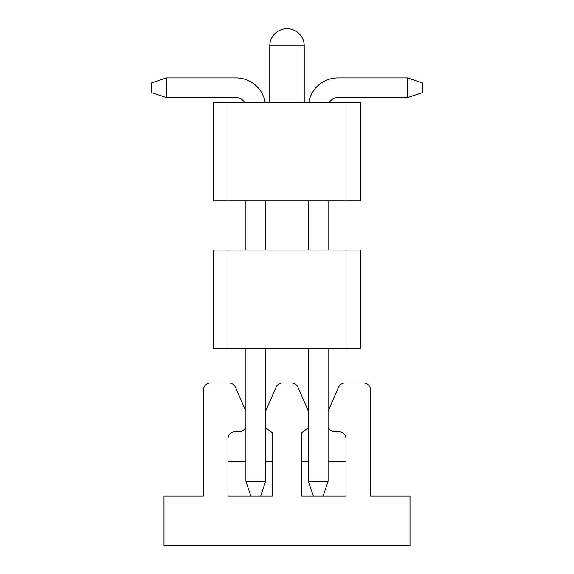 <?xml version="1.0" encoding="UTF-8"?>
<svg xmlns="http://www.w3.org/2000/svg" width="574" height="574" viewBox="0 0 574 574"><rect width="100%" height="100%" fill="white"/><g stroke="black" fill="none" stroke-linecap="round" stroke-linejoin="round"><path stroke-width="0.86" d="M213.198 250.099L360.802 250.099L360.802 348.497L213.198 348.497L213.198 250.099M227.957 348.497L227.957 250.099M346.043 250.099L346.043 348.497M360.802 200.9L213.198 200.9L213.198 102.502L360.802 102.502L360.802 200.9M346.043 102.502L346.043 200.9M227.957 200.9L227.957 102.502M265.597 348.497L265.597 481.342L260.675 496.101L272.241 496.101L272.241 432.631L265.597 427.709M272.241 461.661L265.597 461.661M245.916 461.661L227.957 461.661M245.916 426.92A7.383 7.383 0 0 1 239.028 431.648L235.34 431.648A7.383 7.383 0 0 0 227.957 439.031L227.957 496.101L250.838 496.101L245.916 481.342L265.597 481.342M308.403 412.763A7.383 7.383 0 0 0 307.793 409.822L298.028 387.378A7.383 7.383 0 0 0 291.262 382.937L282.738 382.937A7.383 7.383 0 0 0 275.972 387.378L266.207 409.822A7.383 7.383 0 0 0 265.597 412.763M245.916 411.242A7.383 7.383 0 0 0 245.801 410.955L235.548 387.378A7.383 7.383 0 0 0 228.782 382.937L210.737 382.937A7.383 7.383 0 0 0 203.361 390.32L203.361 496.101L163.999 496.101L163.999 545.3L410.001 545.3L410.001 496.101L370.639 496.101L370.639 390.32A7.383 7.383 0 0 0 363.263 382.937L345.218 382.937A7.383 7.383 0 0 0 338.452 387.378L328.199 410.955A7.383 7.383 0 0 0 328.084 411.242M328.084 426.92A7.383 7.383 0 0 0 334.972 431.648L338.66 431.648A7.383 7.383 0 0 1 346.043 439.031L346.043 496.101L301.759 496.101L301.759 432.631L308.403 427.709M346.043 461.661L328.084 461.661M328.084 348.497L328.084 481.342L308.403 481.342L308.403 348.497L308.403 461.661L301.759 461.661M328.084 481.342L323.162 496.101M308.403 481.342L308.403 348.497L308.403 481.342L308.403 348.497L308.403 481.342L308.403 348.497L308.403 481.342L313.325 496.101M308.403 250.099L308.403 200.9L308.403 250.099M328.084 200.9L328.084 250.099M337.921 97.58A9.837 9.837 0 0 0 329.397 102.502A9.837 9.837 0 0 1 337.921 97.58A9.837 9.837 0 0 0 329.397 102.502A9.837 9.837 0 0 1 337.921 97.58A9.837 9.837 0 0 0 329.397 102.502A9.837 9.837 0 0 1 337.921 97.58A9.837 9.837 0 0 0 329.397 102.502A9.837 9.837 0 0 1 337.921 97.58A9.837 9.837 0 0 0 329.397 102.502A9.837 9.837 0 0 1 337.921 97.58L407.54 97.58L407.54 77.899L337.921 77.899A29.518 29.518 0 0 0 308.812 102.502M337.921 77.899L407.54 77.899L337.921 77.899L407.54 77.899L337.921 77.899L407.54 77.899L337.921 77.899L407.54 77.899L337.921 77.899L407.54 77.899L422.299 82.821L422.299 92.658L407.54 97.58M308.403 461.661L308.403 348.497L308.403 461.661M260.675 496.101L250.838 496.101M265.597 200.9L265.597 250.099M265.188 102.502A29.518 29.518 0 0 0 236.079 77.899L166.46 77.899L166.46 97.58L236.079 97.58A9.837 9.837 0 0 1 244.603 102.502A9.837 9.837 0 0 0 236.079 97.58A9.837 9.837 0 0 1 244.603 102.502A9.837 9.837 0 0 0 236.079 97.58A9.837 9.837 0 0 1 244.603 102.502A9.837 9.837 0 0 0 236.079 97.58A9.837 9.837 0 0 1 244.603 102.502A9.837 9.837 0 0 0 236.079 97.58A9.837 9.837 0 0 1 244.603 102.502A9.837 9.837 0 0 0 236.079 97.58M245.916 200.9L245.916 250.099M245.916 348.497L245.916 481.342M166.46 97.58L151.701 92.658L151.701 82.821L166.46 77.899M304.22 102.502L304.22 45.92L269.78 45.92L269.78 102.502M304.22 45.92A17.22 17.22 0 0 0 287 28.7A17.22 17.22 0 0 0 269.78 45.92"/></g></svg>
